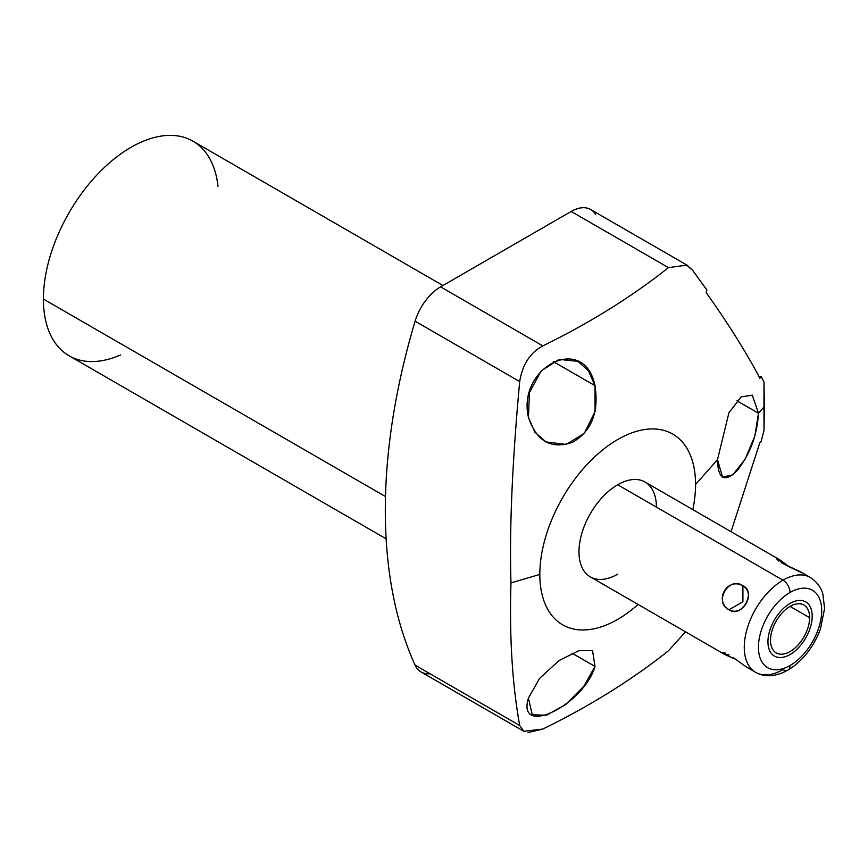 <?xml version="1.0" encoding="UTF-8"?>
<svg xmlns="http://www.w3.org/2000/svg" width="868" height="868" viewBox="0 0 868 868"><rect width="100%" height="100%" fill="white"/><g stroke="black" fill="none" stroke-linecap="round" stroke-linejoin="round"><path stroke-width="1.3" d="M429.975 673.709A39.049 22.546 -60 0 1 415.099 665.127A547.621 316.169 -60 0 1 415.099 321.193L519.693 381.573C512.229 462.319 509.332 529.426 510.981 582.905L539.82 574.421A110.127 63.581 120 0 0 638.088 604.453A110.127 63.581 -60 0 1 539.82 574.421A110.127 63.581 -60 0 1 617.69 439.544A110.127 63.581 -60 0 1 695.561 484.507A110.127 63.581 -60 0 1 692.838 509.624A110.127 63.581 120 0 0 695.561 484.507L717.489 459.66L722.545 477.085L732.776 474.85L745.124 459.215L754.824 436.148L758.469 413.222L752.317 395.168L741.131 396.882L728.892 412.886L717.489 459.66C717.966 479.158 724.487 482.847 737.04 470.76C750.039 454.344 757.189 435.161 758.469 413.222L736.921 400.788L758.469 413.222L764.382 406.528L763.981 381.953L761.084 376.408A103.238 24.651 40 0 1 758.849 376.311A103.238 24.651 40 0 0 761.084 376.408L763.981 381.953L763.981 430.636L764.382 406.528L758.469 413.222M656.403 507.107A54.749 31.606 120 0 0 617.69 484.756A54.749 31.606 120 0 0 578.978 551.809A54.749 31.606 120 0 0 617.69 574.16M120.663 354.893A123.885 71.523 -60 0 1 43.4 299.048A123.885 71.523 -60 0 1 125.817 150.489A123.885 71.523 -60 0 1 217.998 186.305M386.13 538.822L69.06 355.761A123.885 71.523 -60 0 1 43.4 299.048L385.5 496.561L43.4 299.048A123.885 71.523 -60 0 1 97.476 174.37A123.885 71.523 -60 0 1 192.946 141.18L442.93 285.507M523.773 731.257L421.067 671.962A39.049 22.546 -60 0 1 415.099 665.127L519.693 725.507C512.239 684.06 509.332 636.526 510.981 582.905C509.332 636.526 512.239 684.06 519.693 725.507L415.099 665.127A547.621 316.169 -60 0 1 415.099 321.193A39.049 22.546 -60 0 1 440.586 286.863L571.166 211.466A39.049 22.546 -60 0 1 595.546 214.309M685.818 264.523L692.697 270.393L706.899 290.031L692.697 270.393L686.989 265.131L668.447 267.637C631.622 296.856 589.752 322.939 542.815 345.876L440.586 286.863L571.166 211.466L668.447 267.637L571.166 211.466A39.049 22.546 -60 0 1 590.696 209.535L687 265.141M519.693 725.507L523.871 731.312L542.815 729.055C589.654 706.161 631.535 680.089 668.447 650.805L685.525 631.85L668.447 650.805C631.535 680.089 589.654 706.161 542.815 729.055L528.08 732.581M761.084 441.617L763.981 430.636L761.084 441.617L759.891 442.496L731.062 531.693L759.891 442.496L761.084 441.617M752.317 395.168L741.131 396.882L728.892 412.886L717.489 459.66L695.561 484.507A110.127 63.581 120 0 0 617.69 439.544A110.127 63.581 120 0 0 539.82 574.421L510.981 582.905C509.332 529.426 512.229 462.319 519.693 381.573C522.373 364.679 530.088 352.777 542.815 345.876C530.088 352.777 522.373 364.679 519.693 381.573L415.099 321.193A39.049 22.546 -60 0 1 440.586 286.863L542.815 345.876C589.752 322.939 631.622 296.856 668.447 267.637M594.992 385.663L588.45 370.788L577.925 361.327L559.057 359.406L541.089 371.016L529.447 392.51L528.438 417.334L534.796 432.101L545.972 441.942L566.261 444.449L584.316 433.327L595.068 411.595L594.992 385.663L553.285 361.587L594.992 385.663C584.055 332.357 516.775 367.229 528.438 417.334C536.576 441.345 551.278 449.657 572.555 442.268C591.575 431.201 599.05 412.333 594.992 385.663M594.992 666.45L592.529 650.523L578.978 650.599L559.122 660.526L539.527 678.418L528.438 698.122L532.279 714.852L546.569 715.178L565.719 704.545L583.893 686.154L594.992 666.45L572.034 653.192L594.992 666.45C583.687 705.348 516.341 737.854 528.438 698.122M706.151 292.581C728.187 323.525 746.1 352.082 759.891 378.264L761.084 376.408L759.891 378.264C746.1 352.082 728.187 323.525 706.151 292.581L706.899 290.031L706.151 292.581M790.064 665.506A44.735 25.834 120 0 0 821.703 610.714A44.735 25.834 120 0 0 790.064 592.453A44.735 25.834 120 0 0 758.437 647.246A44.735 25.834 120 0 0 790.064 665.506A10.015 5.783 60 0 1 787.992 670.096A10.015 5.783 -120 0 0 790.064 665.506A44.735 25.834 120 0 0 821.703 610.714A44.735 25.834 120 0 0 790.064 592.453A44.735 25.834 120 0 0 758.437 647.246A44.735 25.834 120 0 0 790.064 665.506M809.627 617.69A27.657 15.971 -60 0 1 790.064 651.564A27.657 15.971 -60 0 1 770.513 640.269A27.657 15.971 -60 0 1 790.064 606.396A27.657 15.971 -60 0 1 809.627 617.69L790.064 606.396L809.627 617.69A27.657 15.971 120 0 0 803.898 605.029A27.657 15.971 120 0 0 782.589 612.439A27.657 15.971 120 0 0 770.513 640.269A27.657 15.971 120 0 0 776.242 652.931A27.657 15.971 120 0 0 797.551 645.521A27.657 15.971 120 0 0 809.627 617.69M782.99 580.193A10.015 5.783 60 0 1 790.064 592.453A10.015 5.783 -120 0 0 782.99 580.193A54.749 31.606 120 0 0 747.218 628.432A54.749 31.606 120 0 0 755.616 672.309A54.749 31.606 -60 0 1 747.218 628.432A54.749 31.606 -60 0 1 782.99 580.193A54.749 31.606 -60 0 1 810.365 577.48A54.749 31.606 120 0 0 782.99 580.193L617.69 484.756L782.99 580.193M729.044 654.906L724.02 654.071L590.316 576.873A54.749 31.606 -60 0 1 581.929 533.006A54.749 31.606 -60 0 1 617.69 484.756A54.749 31.606 -60 0 1 645.065 482.044L778.77 559.242L782.014 563.169L800.893 572.012L810.365 577.48C820.531 584.251 822.332 592.345 822.831 593.864L824.6 608.555L820.423 629.072C813.5 647.311 802.694 660.993 787.992 670.096C775.645 676.801 764.849 677.539 755.616 672.309A54.749 31.606 120 0 0 782.99 669.597A10.015 5.783 -120 0 0 787.992 670.096M742.91 585.748C727.243 577.036 713.68 600.548 729.044 609.748C742.704 617.3 756.278 593.799 742.91 585.748C728.794 575.582 713.192 602.62 729.044 609.748L742.91 601.752L742.91 585.748L742.91 601.752L729.044 609.748C741.261 618.819 756.863 591.792 742.91 585.748M724.02 654.071L735.717 659.355L725.496 654.852L722.469 652.378L725.735 653.224M755.616 672.309L746.144 666.841L732.918 657.369M778.889 561.151L776.534 558.742L780.18 560.12L789.196 566.728L778.77 559.242M786.082 565.296L802.357 573.032M767.941 641.756A31.281 18.065 120 0 0 774.43 656.078A31.281 18.065 120 0 0 798.538 647.691A31.281 18.065 120 0 0 812.188 616.204A31.281 18.065 120 0 0 805.71 601.882A31.281 18.065 120 0 0 781.601 610.269A31.281 18.065 120 0 0 767.941 641.756"/></g></svg>
